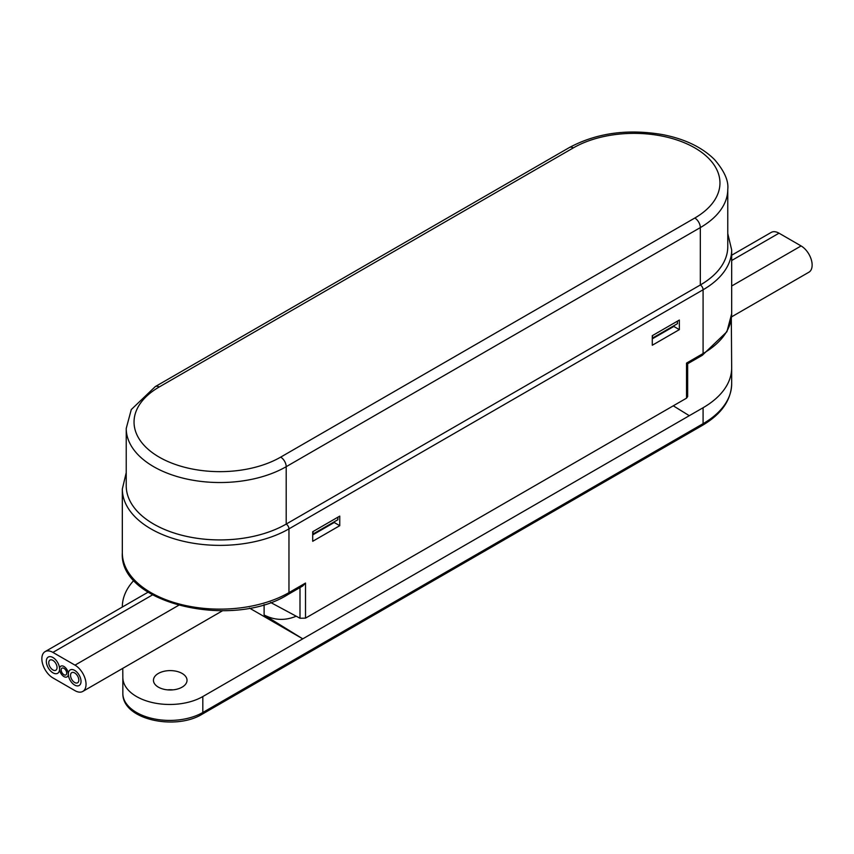 <?xml version="1.0" encoding="UTF-8"?>
<svg xmlns="http://www.w3.org/2000/svg" width="854" height="854" viewBox="0 0 854 854"><rect width="100%" height="100%" fill="white"/><g stroke="black" fill="none" stroke-linecap="round" stroke-linejoin="round"><path stroke-width="1.28" d="M731.526 316.887L808.909 272.212A15.618 9.02 -120 0 0 811.3 259.701A15.618 9.02 -120 0 0 801.095 245.941L779.008 233.185A15.618 9.02 -120 0 0 771.205 232.416L731.675 255.229M81.023 681.385A8.978 5.188 60 0 1 79.166 685.495A8.978 5.188 60 0 1 72.238 683.093A8.978 5.188 60 0 1 68.32 674.052A6.191 3.576 60 0 1 67.039 676.891A6.191 3.576 60 0 1 62.267 675.226A6.191 3.576 60 0 1 59.566 669.002A6.191 3.576 60 0 1 60.847 666.173A6.191 3.576 60 0 1 65.619 667.828A6.191 3.576 60 0 1 68.32 674.052A8.978 5.188 60 0 1 70.177 669.942A8.978 5.188 60 0 1 77.106 672.354A8.978 5.188 60 0 1 81.023 681.385M59.566 669.002A9.373 5.412 60 0 1 57.634 673.294A9.373 5.412 60 0 1 48.262 667.881A9.373 5.412 60 0 1 48.262 657.057A9.373 5.412 60 0 1 55.478 659.576A9.373 5.412 60 0 1 59.566 669.002A9.373 5.412 -120 0 0 55.478 659.576A9.373 5.412 -120 0 0 48.262 657.057A9.373 5.412 -120 0 0 48.262 667.881A9.373 5.412 -120 0 0 57.634 673.294A9.373 5.412 -120 0 0 59.566 669.002A6.191 3.576 -120 0 0 62.267 675.226A6.191 3.576 -120 0 0 67.039 676.891A6.191 3.576 -120 0 0 68.32 674.052A6.191 3.576 -120 0 0 65.619 667.828A6.191 3.576 -120 0 0 60.847 666.173A6.191 3.576 -120 0 0 59.566 669.002M74.992 665.149L52.905 652.403A15.618 9.02 -120 0 0 45.091 651.623A15.618 9.02 -120 0 0 42.7 664.145A15.618 9.02 -120 0 0 52.905 677.905L74.992 690.662A15.618 9.02 -120 0 0 82.795 691.43A15.618 9.02 -120 0 0 85.197 678.919A15.618 9.02 -120 0 0 74.992 665.149L178.539 605.369M57.047 667.54A5.861 3.384 -120 0 0 54.485 661.647A5.861 3.384 -120 0 0 49.97 660.078A5.861 3.384 -120 0 0 49.97 666.846A5.861 3.384 -120 0 0 55.83 670.23A5.861 3.384 -120 0 0 57.047 667.54A5.861 3.384 60 0 1 55.83 670.23A5.861 3.384 60 0 1 49.97 666.846A5.861 3.384 60 0 1 49.97 660.078A5.861 3.384 60 0 1 54.485 661.647A5.861 3.384 60 0 1 57.047 667.54M66.708 673.123A3.907 2.252 -120 0 0 65 669.194A3.907 2.252 -120 0 0 61.99 668.148A3.907 2.252 -120 0 0 61.99 672.653A3.907 2.252 -120 0 0 65.897 674.906A3.907 2.252 -120 0 0 66.708 673.123A3.907 2.252 60 0 1 65.897 674.906A3.907 2.252 60 0 1 61.99 672.653A3.907 2.252 60 0 1 61.99 668.148A3.907 2.252 60 0 1 65 669.194A3.907 2.252 60 0 1 66.708 673.123M78.814 680.115A5.861 3.384 -120 0 0 76.262 674.222A5.861 3.384 -120 0 0 71.747 672.653A5.861 3.384 -120 0 0 71.747 679.41A5.861 3.384 -120 0 0 77.597 682.794A5.861 3.384 -120 0 0 78.814 680.115A5.861 3.384 60 0 1 77.597 682.794A5.861 3.384 60 0 1 71.747 679.41A5.861 3.384 60 0 1 71.747 672.653A5.861 3.384 60 0 1 76.262 674.222A5.861 3.384 60 0 1 78.814 680.115M68.32 674.052A8.978 5.188 -120 0 0 72.238 683.093A8.978 5.188 -120 0 0 79.166 685.495A8.978 5.188 -120 0 0 79.166 675.13A8.978 5.188 -120 0 0 70.177 669.942A8.978 5.188 -120 0 0 68.32 674.052M270.59 602.444L300 618.243L305.518 618.136L686.52 398.167L687.662 396.598M159.196 386.99A7.814 4.505 60 0 0 155.289 386.595L569.426 147.507C596.786 132.893 628.01 128.623 663.088 134.697C685.068 139.063 702.234 147.379 714.563 159.613C724.363 170.992 728.761 180.899 727.768 189.332L727.768 246.721A93.705 54.101 180 0 1 700.323 284.969A3.907 2.252 60 0 1 703.088 289.773L288.962 528.872L288.962 592.623A3.907 2.252 -120 0 1 288.15 594.416L302.764 585.972L305.518 583.058L288.962 592.623A97.612 56.353 180 0 1 182.585 604.846A97.612 56.353 180 0 1 122.325 552.773L122.325 489.022A97.612 56.353 0 0 0 182.585 541.084A97.612 56.353 0 0 0 288.962 528.872A3.907 2.252 -120 0 0 286.197 524.089A93.705 54.101 180 0 1 184.08 535.8A93.705 54.101 180 0 1 126.232 485.809A93.705 54.101 180 0 0 184.069 535.81A93.705 54.101 180 0 0 286.197 524.089L286.197 466.69A7.814 4.505 -120 0 0 280.678 457.125A85.902 49.596 180 0 1 159.196 457.125A85.902 49.596 180 0 1 159.196 386.99L573.322 147.891A85.902 49.596 180 0 1 694.804 147.891A85.902 49.596 180 0 1 694.804 218.026L280.678 457.125M249.485 608.091L302.764 638.856L264.11 614.976C274.55 620.399 285.257 620.805 296.21 616.204M673.272 405.81L689.285 415.695L202.814 696.554A46.853 27.05 180 0 1 151.852 702.436A46.853 27.05 180 0 1 122.837 677.542L122.762 668.351M731.675 249.923L731.675 313.685A97.612 56.353 180 0 1 703.088 353.535L686.52 363.099L687.662 363.751L702.276 355.317A3.907 2.252 -120 0 0 703.088 353.535L703.088 289.773A97.612 56.353 0 0 0 731.675 249.923L727.768 233.548M172.967 689.861A16.792 9.693 0 0 0 167.512 689.861M652.285 345.24L652.285 335.675L679.346 320.058L679.346 329.623L652.285 345.24M652.285 338.867L673.817 326.431L673.817 325.78M679.346 329.623L673.817 326.431M339.753 525.68L312.703 541.297L312.703 531.732L339.753 516.115L339.753 525.68L334.234 522.488L334.234 521.837M312.703 534.924L334.234 522.488M731.323 318.681L731.675 367.647A97.612 56.353 180 0 1 731.675 367.882A97.612 56.353 180 0 1 703.088 407.732L689.285 415.695M122.325 606.97L122.325 607.034A97.612 56.353 180 0 1 122.325 606.97A97.612 56.353 180 0 1 133.897 580.357M182.115 673.443A16.792 9.693 0 0 0 163.819 671.34A16.792 9.693 0 0 0 153.453 680.296A16.792 9.693 0 0 0 170.245 689.989A16.792 9.693 0 0 0 187.026 680.296A16.792 9.693 0 0 0 182.115 673.443M652.285 338.141L652.605 335.494M677.457 321.147L677.457 323.677L652.605 338.024M312.703 534.198L337.864 519.734L337.864 517.204M313.023 534.081L313.023 531.551M727.768 246.731A93.705 54.101 180 0 1 700.323 284.99L286.197 524.068L700.323 284.99L700.323 227.591A7.814 4.505 -120 0 0 694.804 218.026M779.008 233.185L731.675 260.513M801.095 245.941L731.675 286.015M52.905 652.403L152.535 594.875M305.518 618.136L305.518 583.058M300 587.573L300 618.243M264.11 604.568L264.11 614.976M686.52 363.099L686.52 398.167M122.837 677.542L122.837 693.48A3.907 3.192 -0.4 0 1 122.837 693.501A3.907 3.192 -0.4 0 1 122.837 693.48L122.837 693.501A46.853 27.05 180 0 0 151.852 718.385A46.853 27.05 180 0 0 202.814 712.492L202.814 696.554M731.675 383.585A97.612 56.353 180 0 1 731.675 383.82C731.088 400.409 721.288 414.286 702.276 425.452L202.014 714.286A3.907 2.252 -120 0 0 202.814 712.492L703.088 423.669L703.088 407.732M702.276 425.452A3.907 2.252 -120 0 0 703.088 423.669A97.612 56.353 180 0 0 731.675 383.82L731.675 367.882M727.768 189.332A93.705 54.101 180 0 1 700.323 227.591L286.197 466.69A93.705 54.101 180 0 1 184.08 478.411A93.705 54.101 180 0 1 126.232 428.43L126.232 485.809M569.426 147.507A7.814 4.505 60 0 1 573.322 147.891M222.52 610.759L82.795 691.43M148.062 592.185L45.091 651.623M126.232 472.636L122.325 489.022M687.662 396.63L687.662 363.751M288.15 594.416C232.299 629.836 118.802 603.629 122.325 552.773M731.675 313.685L726.914 331.726L702.276 355.317M202.014 714.286C175.476 730.608 122.421 719.858 122.837 693.501M155.289 386.595L131.281 409.557L126.232 428.43"/></g></svg>
